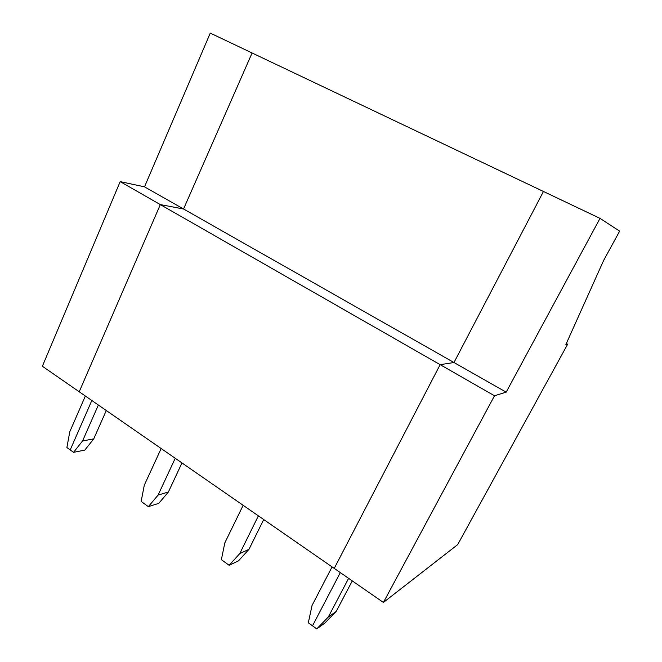 <?xml version="1.0" encoding="UTF-8"?>
<svg xmlns="http://www.w3.org/2000/svg" width="662" height="662" viewBox="0 0 662 662"><rect width="100%" height="100%" fill="white"/><g stroke="black" fill="none" stroke-linecap="round" stroke-linejoin="round"><path stroke-width="0.99" d="M566.324 343.52L567.648 344.223L457.682 544.619L383.406 602.453L334.236 568.393L440.147 364.663L494.506 395.76L506.182 392.152L453.983 362.519L543.452 191.475L600.02 218.361L506.182 392.152M352.283 580.897L336.23 611.407L328.286 617.058L316.742 628.9L312.514 625.83L340.309 572.597L312.514 625.83L308.31 622.777L312.059 605.432L332.067 566.895M316.742 628.9L324.852 623.058L336.23 611.407M348.609 578.348L328.286 617.058M144.515 186.841L210.268 33.1L252.09 52.977L183.556 209.002L160.32 204.591L79.217 391.772L334.236 568.393L440.147 364.663L453.983 362.519L183.556 209.002L160.32 204.591L79.217 391.772L42.368 366.26L120.178 181.628L440.147 364.663L453.983 362.519L543.452 191.475L252.09 52.977L183.556 209.002L144.515 186.841L120.178 181.628M567.648 344.223L565.894 344.488L603.636 260.439L619.632 231.162L600.02 218.361M383.406 602.453L494.506 395.76M85.348 396.017L69.775 431.789L66.895 447.52L70.213 449.928L91.828 400.51L70.213 449.928L73.548 452.353L82.568 440.958L93.747 438.873L84.819 450.094L73.548 452.353M181.967 462.937L168.396 491.99L158.102 495.093L148.338 506.645L158.748 503.36L168.396 491.99M161.172 448.53L144.291 485.196L141.155 501.432L148.338 506.645M98.357 405.036L82.568 440.958M106.284 410.523L93.747 438.873M175.223 458.269L158.102 495.093M263.716 519.554L248.978 549.328L239.743 553.606L229.151 565.315L238.519 560.846L248.978 549.328M243.153 505.313L224.807 542.898L221.381 559.671L229.151 565.315M258.37 515.855L239.743 553.606"/></g></svg>
